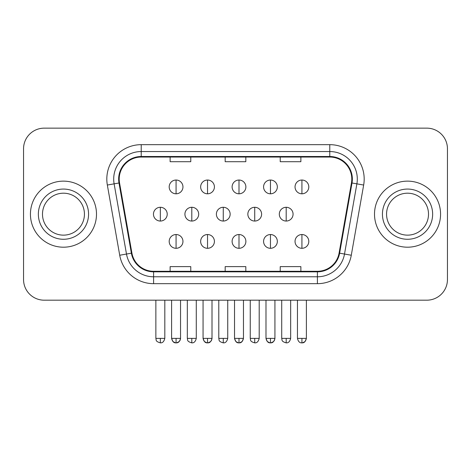 <?xml version="1.0" encoding="UTF-8"?>
<svg xmlns="http://www.w3.org/2000/svg" width="471" height="471" viewBox="0 0 471 471"><rect width="100%" height="100%" fill="white"/><g stroke="black" fill="none" stroke-linecap="round" stroke-linejoin="round"><path stroke-width="0.71" d="M30.432 214.17A33.029 33.029 0 0 0 63.461 247.198A33.029 33.029 0 0 0 96.496 214.17A33.029 33.029 0 0 0 63.461 181.135A33.029 33.029 0 0 0 30.432 214.17A33.029 33.029 0 0 0 63.461 247.198A33.029 33.029 0 0 0 96.496 214.17A33.029 33.029 0 0 0 63.461 181.135A33.029 33.029 0 0 0 30.432 214.17M374.504 214.17A33.029 33.029 0 0 0 407.539 247.198A33.029 33.029 0 0 0 440.568 214.17A33.029 33.029 0 0 0 407.539 181.135A33.029 33.029 0 0 0 374.504 214.17A33.029 33.029 0 0 0 407.539 247.198A33.029 33.029 0 0 0 440.568 214.17A33.029 33.029 0 0 0 407.539 181.135A33.029 33.029 0 0 0 374.504 214.17M119.204 179.074A22.019 22.019 0 0 1 141.223 157.049L329.777 157.049A22.019 22.019 0 0 1 351.46 182.895L339.085 253.086A22.019 22.019 0 0 1 317.401 271.284L153.599 271.284A22.019 22.019 0 0 1 131.915 253.086L119.54 182.895A22.019 22.019 0 0 1 119.204 179.074M118.651 179.074A22.573 22.573 0 0 0 118.992 182.989L131.374 253.18A22.573 22.573 0 0 0 153.599 271.832L317.401 271.832A22.573 22.573 0 0 0 339.626 253.18L352.008 182.989A22.573 22.573 0 0 0 329.777 156.502L141.223 156.502A22.573 22.573 0 0 0 118.651 179.074M107.341 185.044A34.407 34.407 0 0 1 141.223 144.662L329.777 144.662A34.407 34.407 0 0 1 363.659 185.044L351.284 255.235A34.407 34.407 0 0 1 317.401 283.672L153.599 283.672A34.407 34.407 0 0 1 119.716 255.235L107.341 185.044L114.117 183.849A27.524 27.524 0 0 1 141.223 151.544L329.777 151.544A27.524 27.524 0 0 1 356.883 183.849L344.507 254.046A27.524 27.524 0 0 1 317.401 276.789L153.599 276.789A27.524 27.524 0 0 1 126.493 254.046L114.117 183.849A27.524 27.524 0 0 1 113.699 179.074M447.45 148.795A20.642 20.642 0 0 0 426.808 128.147L44.192 128.147A20.642 20.642 0 0 0 23.55 148.795L23.55 279.544A20.642 20.642 0 0 0 44.192 300.186L426.808 300.186A20.642 20.642 0 0 0 447.45 279.544L447.45 148.795L447.45 279.544M225.179 157.049L225.179 161.712L245.821 161.712L245.821 157.049M170.125 157.049L170.125 161.712L190.773 161.712L190.773 157.049M280.227 157.049L280.227 161.712L300.875 161.712L300.875 157.049M245.821 271.284L245.821 266.621L225.179 266.621L225.179 271.284M190.773 271.284L190.773 266.621L170.125 266.621L170.125 271.284M300.875 271.284L300.875 266.621L280.227 266.621L280.227 271.284M23.55 148.795L23.55 279.544M426.808 128.147L44.192 128.147M44.192 300.186L426.808 300.186M176.072 180.034A6.882 6.882 0 0 0 169.189 186.916A6.882 6.882 0 0 0 176.072 193.799A6.882 6.882 0 0 0 182.954 186.916A6.882 6.882 0 0 0 176.072 180.034L176.072 193.799A6.882 6.882 0 0 0 182.954 186.916A6.882 6.882 0 0 0 176.072 180.034M160.34 207.287A6.882 6.882 0 0 0 153.458 214.17A6.882 6.882 0 0 0 160.34 221.046A6.882 6.882 0 0 0 167.223 214.17A6.882 6.882 0 0 0 160.34 207.287L160.34 221.046A6.882 6.882 0 0 0 167.223 214.17A6.882 6.882 0 0 0 160.34 207.287M176.072 234.534A6.882 6.882 0 0 0 169.189 241.417A6.882 6.882 0 0 0 176.072 248.299A6.882 6.882 0 0 0 182.954 241.417A6.882 6.882 0 0 0 176.072 234.534L176.072 248.299A6.882 6.882 0 0 0 182.954 241.417A6.882 6.882 0 0 0 176.072 234.534M207.534 180.034A6.882 6.882 0 0 0 200.652 186.916A6.882 6.882 0 0 0 207.534 193.799A6.882 6.882 0 0 0 214.417 186.916A6.882 6.882 0 0 0 207.534 180.034L207.534 193.799A6.882 6.882 0 0 0 214.417 186.916A6.882 6.882 0 0 0 207.534 180.034M238.997 180.034A6.882 6.882 0 0 0 232.115 186.916A6.882 6.882 0 0 0 238.997 193.799A6.882 6.882 0 0 0 245.88 186.916A6.882 6.882 0 0 0 238.997 180.034L238.997 193.799A6.882 6.882 0 0 0 245.88 186.916A6.882 6.882 0 0 0 238.997 180.034M270.46 180.034A6.882 6.882 0 0 0 263.577 186.916A6.882 6.882 0 0 0 270.46 193.799A6.882 6.882 0 0 0 277.337 186.916A6.882 6.882 0 0 0 270.46 180.034L270.46 193.799A6.882 6.882 0 0 0 277.337 186.916A6.882 6.882 0 0 0 270.46 180.034M301.923 180.034A6.882 6.882 0 0 0 295.04 186.916A6.882 6.882 0 0 0 301.923 193.799A6.882 6.882 0 0 0 308.799 186.916A6.882 6.882 0 0 0 301.923 180.034L301.923 193.799A6.882 6.882 0 0 0 308.799 186.916A6.882 6.882 0 0 0 301.923 180.034M191.803 207.287A6.882 6.882 0 0 0 184.92 214.17A6.882 6.882 0 0 0 191.803 221.046A6.882 6.882 0 0 0 198.685 214.17A6.882 6.882 0 0 0 191.803 207.287L191.803 221.046A6.882 6.882 0 0 0 198.685 214.17A6.882 6.882 0 0 0 191.803 207.287M223.266 207.287A6.882 6.882 0 0 0 216.383 214.17A6.882 6.882 0 0 0 223.266 221.046A6.882 6.882 0 0 0 230.148 214.17A6.882 6.882 0 0 0 223.266 207.287L223.266 221.046A6.882 6.882 0 0 0 230.148 214.17A6.882 6.882 0 0 0 223.266 207.287M254.729 207.287A6.882 6.882 0 0 0 247.846 214.17A6.882 6.882 0 0 0 254.729 221.046A6.882 6.882 0 0 0 261.611 214.17A6.882 6.882 0 0 0 254.729 207.287L254.729 221.046A6.882 6.882 0 0 0 261.611 214.17A6.882 6.882 0 0 0 254.729 207.287M207.534 234.534A6.882 6.882 0 0 0 200.652 241.417A6.882 6.882 0 0 0 207.534 248.299A6.882 6.882 0 0 0 214.417 241.417A6.882 6.882 0 0 0 207.534 234.534L207.534 248.299A6.882 6.882 0 0 0 214.417 241.417A6.882 6.882 0 0 0 207.534 234.534M238.997 234.534A6.882 6.882 0 0 0 232.115 241.417A6.882 6.882 0 0 0 238.997 248.299A6.882 6.882 0 0 0 245.88 241.417A6.882 6.882 0 0 0 238.997 234.534L238.997 248.299A6.882 6.882 0 0 0 245.88 241.417A6.882 6.882 0 0 0 238.997 234.534M270.46 234.534A6.882 6.882 0 0 0 263.577 241.417A6.882 6.882 0 0 0 270.46 248.299A6.882 6.882 0 0 0 277.337 241.417A6.882 6.882 0 0 0 270.46 234.534L270.46 248.299A6.882 6.882 0 0 0 277.337 241.417A6.882 6.882 0 0 0 270.46 234.534M301.923 234.534A6.882 6.882 0 0 0 295.04 241.417A6.882 6.882 0 0 0 301.923 248.299A6.882 6.882 0 0 0 308.799 241.417A6.882 6.882 0 0 0 301.923 234.534L301.923 248.299A6.882 6.882 0 0 0 308.799 241.417A6.882 6.882 0 0 0 301.923 234.534M84.439 214.17A20.977 20.977 0 0 0 63.461 193.192A20.977 20.977 0 0 0 42.49 214.17A20.977 20.977 0 0 0 63.461 235.141A20.977 20.977 0 0 0 84.439 214.17A20.977 20.977 0 0 1 63.461 235.141A20.977 20.977 0 0 1 42.49 214.17M428.51 214.17A20.977 20.977 0 0 0 407.539 193.192A20.977 20.977 0 0 0 386.561 214.17A20.977 20.977 0 0 0 407.539 235.141A20.977 20.977 0 0 0 428.51 214.17A20.977 20.977 0 0 1 407.539 235.141A20.977 20.977 0 0 1 386.561 214.17M286.191 207.287A6.882 6.882 0 0 0 279.309 214.17A6.882 6.882 0 0 0 286.191 221.046A6.882 6.882 0 0 0 293.068 214.17A6.882 6.882 0 0 0 286.191 207.287L286.191 221.046A6.882 6.882 0 0 0 293.068 214.17A6.882 6.882 0 0 0 286.191 207.287M329.777 144.662L329.777 156.502M114.117 183.849L118.992 182.989M153.599 283.672L153.599 271.832M317.401 271.832L317.401 283.672M339.626 253.18L351.284 255.235M119.716 255.235L131.374 253.18M352.008 182.989L363.659 185.044M141.223 144.662L141.223 156.502M160.34 338.378L155.866 338.378C156.502 339.768 154.912 341.34 160.34 342.853L160.34 338.378L164.815 338.378L164.815 300.186M171.597 300.186L171.597 338.378C172.38 341.569 173.87 343.059 176.072 342.853L176.072 338.378L171.597 338.378L172.91 341.54L175.406 342.8M180.493 339.043L180.546 338.384L176.072 338.378M191.803 338.378L187.328 338.378C187.958 339.768 186.375 341.34 191.803 342.853L191.803 338.378L196.277 338.378L196.277 300.186M223.266 338.378L218.791 338.378C219.421 339.768 217.838 341.34 223.266 342.853L223.266 338.378L227.74 338.378L227.74 300.186M254.729 338.378L250.254 338.378C250.884 339.768 249.3 341.34 254.729 342.853L254.729 338.378L259.197 338.378L259.197 300.186M203.06 300.186L203.06 338.378C203.843 341.569 205.332 343.059 207.534 342.853L207.534 338.378L203.06 338.378L204.373 341.54L206.869 342.8M211.956 339.043L212.009 338.384L207.534 338.378M234.523 300.186L234.523 338.378C235.306 341.569 236.795 343.059 238.997 342.853L238.997 338.378L234.523 338.378L235.836 341.54L238.332 342.8M239.662 342.8L242.159 341.54L243.472 338.378L238.997 338.378M265.985 300.186L265.985 338.378C266.769 341.569 268.258 343.059 270.46 342.853L270.46 338.378L265.985 338.378L267.293 341.54L269.795 342.8M274.881 339.043L274.929 338.384L270.46 338.378M301.923 338.378L297.448 338.378C298.225 341.569 299.721 343.059 301.923 342.853L301.923 338.378L306.391 338.378L305.084 341.54L302.582 342.8M88.566 214.17A25.104 25.104 0 0 0 63.461 189.065A25.104 25.104 0 0 0 38.357 214.17A25.104 25.104 0 0 0 63.461 239.274A25.104 25.104 0 0 0 88.566 214.17M432.643 214.17A25.104 25.104 0 0 0 407.539 189.065A25.104 25.104 0 0 0 382.434 214.17A25.104 25.104 0 0 0 407.539 239.274A25.104 25.104 0 0 0 432.643 214.17M286.191 338.378L281.717 338.378C282.347 339.768 280.763 341.34 286.191 342.853L286.191 338.378L290.66 338.378L290.66 300.186M180.234 340.021L179.233 341.54L176.737 342.8M155.866 338.378L155.866 300.186M164.815 338.378C164.032 341.569 162.542 343.059 160.34 342.853M176.072 342.853C178.274 343.059 179.763 341.569 180.546 338.378L180.546 300.186M211.697 340.021L210.696 341.54L208.2 342.8M274.617 340.021L273.622 341.54L271.119 342.8M187.328 338.378L187.328 300.186M196.277 338.378C195.494 341.569 194.005 343.059 191.803 342.853M218.791 338.378L218.791 300.186M227.74 338.378C226.957 341.569 225.468 343.059 223.266 342.853M250.254 338.378L250.254 300.186M259.197 338.378C258.42 341.569 256.93 343.059 254.729 342.853M207.534 342.853C209.736 343.059 211.226 341.569 212.009 338.378L212.009 300.186M238.997 342.853C241.199 343.059 242.689 341.569 243.472 338.378L243.472 300.186M270.46 342.853C272.662 343.059 274.151 341.569 274.929 338.378L274.929 300.186M301.923 342.853C304.119 343.059 305.614 341.569 306.391 338.378L306.391 300.186M297.448 338.378L297.448 300.186M281.717 338.378L281.717 300.186M290.66 338.378C289.883 341.569 288.387 343.059 286.191 342.853"/></g></svg>
